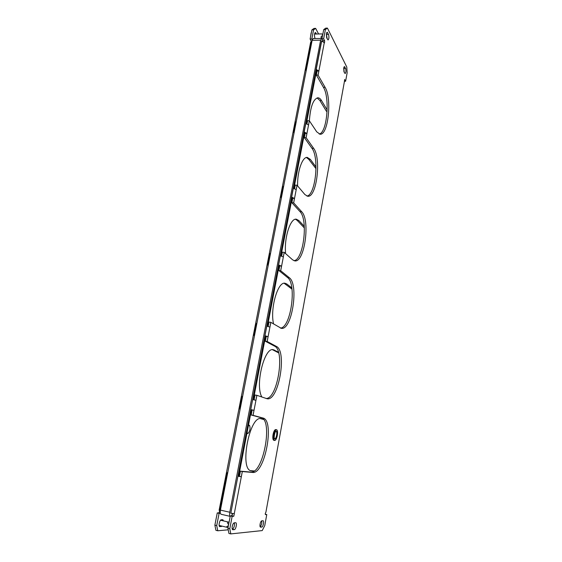 <?xml version="1.0" encoding="UTF-8"?>
<svg xmlns="http://www.w3.org/2000/svg" width="562" height="562" viewBox="0 0 562 562"><rect width="100%" height="100%" fill="white"/><g stroke="black" fill="none" stroke-linecap="round" stroke-linejoin="round"><path stroke-width="0.84" d="M219.278 526.137L220.227 525.702M223.493 520.911L222.847 519.717L221.259 519.794C219.665 519.709 218.189 526.468 219.77 526.657L222.053 526.13M219.77 510.732L218.941 512.86L217.262 512.923L214.86 525.175L216.714 525.611L219.11 513.352L220.381 513.296M306.452 157.493L308.77 159.355L316.027 168.719M317.116 97.921L319.89 100.521L326.424 111.29L327.119 111.304M316.034 167.047L310.393 159.425L307.274 157.409C302.349 156.714 297.221 171.41 297.6 185.896M327.175 109.976L321.492 100.542C320.403 98.75 319.216 97.844 317.923 97.802C313.259 98.996 310.414 106.668 309.381 120.823M312.24 39.839L311.791 39.01L310.112 39.038L311.903 29.891L313.989 28.423L315.654 28.381L318.584 33.98M315.654 28.381L313.582 29.856L311.903 29.891M311.791 39.01L313.582 29.856M216.714 525.611L217.789 530.774L215.941 530.331L214.86 525.175M228.214 529.811L217.789 530.774M263.395 419.266L261.218 418.697C249.732 414.77 239.019 469.818 251.298 470.865L253.975 471.132M278.436 352.142L273.322 349.712C264.414 346.789 254.846 385.328 261.885 397.032M291.826 287.913L286.901 284.056L285.004 283.248C277.804 281.309 269.908 308.657 273.561 323.986M304.288 226.296L298.872 220.557L296.307 219.187C290.357 217.972 283.965 237.972 285.615 253.61M315.149 38.476L314.924 38.068C314.193 35.441 314.348 33.587 315.394 32.484L316.497 34.022M221.667 520.482L221.498 519.78M314.629 33.678L314.832 34.057M295.479 219.236L297.228 220.437L304.372 227.961M284.154 283.269L291.987 289.135M272.458 349.697L278.64 352.873M260.501 418.648L263.55 419.463M254.228 470.956L250.554 470.626M310.112 39.038L311.306 41.384L310.638 42.22L219.096 510.31L219.644 510.619M219.11 513.352L217.262 512.923M344.344 81.265L345.609 81.265L347.147 72.793L346.782 67.026L327.421 28.1L325.405 29.575L323.712 29.617L321.942 38.82L322.96 40.78L324.66 40.745L324.471 42.923L321.555 40.822L230.792 513.261L234.333 513.619L233.778 516.274L232.155 516.359L229.788 528.716L230.806 533.9L262.222 530.584L264.765 525.582L266.774 514.539L265.426 514.602L265.271 513.422L265.903 512.207L344.429 81.49L265.903 512.207M238.674 476.379L251.467 409.733M253.392 399.708L265.636 335.9M267.477 326.297L279.209 265.152M280.979 255.942L292.233 197.297M293.926 188.46L304.73 132.168M306.36 123.682L316.736 69.604M321.998 38.518L313.167 38.511L312.135 40.309L220.43 510.099C220.044 512.481 220.269 513.872 221.105 514.279L221.273 514.293M321.64 38.349L320.628 40.155L229.774 512.242C229.415 514.349 229.563 515.712 230.202 516.33M231.481 515.867L232.675 513.499M321.654 41.181L230.996 512.193L231.165 513.239M322.834 41.511L322.693 40.26M247.083 432.571L247.723 433.281L248.383 433.063C249.971 430.878 250.42 428.483 249.725 425.884L249.226 425.455L248.376 425.827M247.961 433.414L246.894 433.562M248.559 424.879L249.458 425.406M326.677 37.837L326.36 33.657L327.154 32.224L328.524 34.401C329.213 37.036 329.051 38.897 328.039 39.986L326.677 37.837M232.239 526.39C231.937 528.308 232.106 529.425 232.745 529.741L234.305 529.622C235.85 529.643 237.262 522.899 235.752 522.73L234.213 522.822C233.385 523.089 232.724 524.276 232.239 526.39M260.62 527.156L260.501 527.149C259.96 526.868 259.827 525.842 260.101 524.079C260.522 522.14 261.077 521.058 261.78 520.819L263.058 520.742C264.337 520.869 263.1 527.079 261.801 527.051L260.396 527.107M343.712 67.995L343.965 71.781L345.103 73.601C346.016 72.561 346.178 70.833 345.595 68.431L344.45 66.59L343.712 67.995M345.609 81.265L344.618 79.502L344.429 81.49M281.372 197.887L280.881 197.22L282.939 186.668L283.677 186.078M268.179 265.489L267.681 264.772L269.83 253.778L270.582 253.188M254.424 335.964L253.919 335.198L256.16 323.726L256.925 323.129M240.065 409.494L239.56 408.672L241.899 396.702L242.679 396.105M220.311 510.851L219.63 510.696L227.013 472.909L227.807 472.305M293.231 188.284L296.174 189.598L297.01 185.207L304.92 194.578L307.744 196.243C316.687 197.775 321.499 158.238 313.624 148.326L306.093 137.683L306.908 133.433L304.042 131.986M305.672 123.5L308.524 124.968L309.332 120.746L316.722 131.831L320.059 134.213C328.208 135.435 332.163 98.455 325.096 87.335L318.057 75.09L318.837 71.002L316.062 69.407M280.262 255.773L283.311 256.911L284.182 252.338L292.64 259.855L294.825 260.887C304.618 262.784 310.484 220.192 301.689 211.733L293.645 202.84L294.488 198.414L291.53 197.122M266.746 326.136L269.893 327.084L270.807 322.314L281.288 328.327C291.952 330.639 299.11 284.421 289.282 277.705L280.67 270.708L281.555 266.1L278.492 264.983M252.64 399.554L255.9 400.299L256.855 395.318L267.098 398.753C278.626 401.528 287.365 351.018 276.356 346.403L267.147 341.478L268.067 336.666L264.899 335.739M237.902 476.246L241.288 476.759L242.285 471.56L252.64 472.452C265.011 474.293 274.973 420.018 262.883 418.002L253.033 415.325L253.989 410.302L250.708 409.586M306.908 196.075C315.549 195.091 319.476 157.697 311.931 148.263L304.365 137.634L305.173 133.384L304.576 132.955M306.993 123.914L307.604 120.711L309.332 120.746M293.982 260.691C303.529 260.009 308.419 219.672 299.982 211.614L291.882 202.727L292.732 198.302L292.107 197.936M294.579 188.677L295.261 185.109L297.01 185.207M280.431 328.103C290.919 327.723 296.996 283.915 287.547 277.53L278.885 270.533L279.771 265.924L279.124 265.615M281.646 256.139L282.405 252.176L284.182 252.338M266.191 398.5C277.642 398.528 285.201 350.54 274.593 346.164L265.334 341.232L266.255 336.42L265.58 336.181M268.165 326.466L269.008 322.082L270.807 322.314M238.695 476.274L239.433 476.372L240.431 471.174L250.842 472.08C263.269 473.935 273.251 419.716 261.098 417.685L251.193 415.002L252.155 409.986L251.453 409.817M254.101 399.856L255.029 395.016L256.855 395.318M296.258 121.652L295.528 122.235L293.547 132.372L294.038 132.99M319.23 134.058C327.035 132.801 330.182 97.9 323.431 87.328L316.35 75.09L317.13 71.009L316.554 70.531M322.96 40.78L323.143 41.679M323.712 29.617L325.728 28.142L327.421 28.1M230.806 533.9L228.938 533.45L227.912 528.273L229.788 528.716M232.689 513.499L231.909 515.846L230.28 515.93L227.912 528.273M232.261 529.193L232.443 529.179C234.059 527.873 234.705 525.751 234.368 522.815M344.246 72.329L343.74 67.876M261.737 520.826C261.997 523.489 261.449 525.428 260.094 526.643M326.382 33.53L327.126 38.722M325.405 29.575L323.642 38.785L324.66 40.745M321.942 38.82L323.642 38.785M230.28 515.93L232.155 516.359M265.229 514.188L266.774 514.539M312.001 40.998L311.404 41.005L305.728 70.053L306.213 70.636M318.057 75.09L316.35 75.09M317.13 71.009L318.837 71.002M253.033 415.325L251.193 415.002M240.431 471.174L242.285 471.56M267.147 341.478L265.334 341.232M280.67 270.708L278.885 270.533M293.645 202.84L291.882 202.727M306.093 137.683L304.365 137.634M305.173 133.384L306.908 133.433M292.732 198.302L294.488 198.414M279.771 265.924L281.555 266.1M266.255 336.42L268.067 336.666M252.155 409.986L253.989 410.302M239.433 476.372L241.288 476.759M310.617 36.46L311.432 32.273M322.595 35.427L322.202 35.694C320.691 36.776 320.614 37.612 321.956 38.202L322.054 38.23M322.813 34.282L321.633 33.917L322.757 34.591M221.772 519.766L221.786 520.51M220.529 525.772L220.269 526.285M215.183 526.699L214.874 525.287M228.397 525.744L227.968 525.941C226.465 526.587 226.317 527.086 227.519 527.43L228.053 527.521M229.071 522.224L228.959 522.21C227.301 522.035 227.083 522.709 228.298 524.227L228.608 524.62M221.379 526.552L219.545 526.116M220.353 513.183L218.941 512.86M312.001 40.97L311.172 40.991M315.921 32.94L314.875 32.961M321.492 100.542L319.89 100.521M261.506 418.76L260.93 418.662M251.678 470.921L250.926 470.766M274.453 350.077L272.767 349.838M286.901 284.056L285.236 283.88M298.872 220.557L297.228 220.437M310.393 159.425L308.77 159.355M229.774 512.242L220.43 510.099M320.628 40.155L312.135 40.309M309.36 120.788L306.121 137.725M297.045 185.242L293.673 202.868M284.217 252.366L280.705 270.736M270.842 322.335L267.182 341.492M256.89 395.332L253.069 415.339M324.274 42.747L318.085 75.132M242.32 471.56L234.284 513.612M231.909 515.846L233.778 516.274M344.035 66.955L344.85 66.955M344.021 68.438L345.595 68.431M260.094 526.65L261.801 527.051M232.443 529.179L234.305 529.622M326.845 34.437L328.524 34.401M326.648 32.708L327.66 32.687M323.431 87.328L325.096 87.335M261.098 417.685L262.883 418.002M250.842 472.08L252.64 472.452M274.593 346.164L276.356 346.403M287.547 277.53L289.282 277.705M299.982 211.614L301.689 211.733M311.931 148.263L313.624 148.326M275.303 440.088L274.467 440.425C276.925 441.142 278.928 430.063 276.434 429.705L277.052 430.302M275.956 429.614L275.921 429.607C273.638 428.904 271.601 440.123 273.982 440.334L274.46 440.425C272.078 440.215 274.108 428.989 276.392 429.691L276.427 429.698M274.663 440.271C276.869 440.959 278.829 430.211 276.567 429.916C274.368 429.108 272.352 440.053 274.663 440.271M276.314 431.3C277.979 431.504 276.532 439.4 274.916 438.88C273.223 438.718 274.699 430.71 276.314 431.3M274.439 438.416L274.79 438.662C276.328 439.119 277.684 431.644 276.104 431.454L275.668 431.56M273.329 439.716C272.38 436.168 272.963 432.916 275.078 429.951M322.202 35.694L322.553 35.624M227.968 525.941L228.369 525.884M221.105 514.279L230.195 516.373M249.725 425.884L249.43 425.364M248.383 433.063L247.926 433.45M273.989 440.334L273.982 440.334C271.495 440.116 273.343 429.052 275.921 429.607L276.434 429.705M274.79 438.662L274.783 438.662C273.413 439.646 274.734 430.625 276.082 431.447M311.123 32.912L310.519 36.937M321.633 33.917L314.551 34.064M229.071 522.217L220.557 520.222M227.519 527.43L219.11 525.435"/></g></svg>
